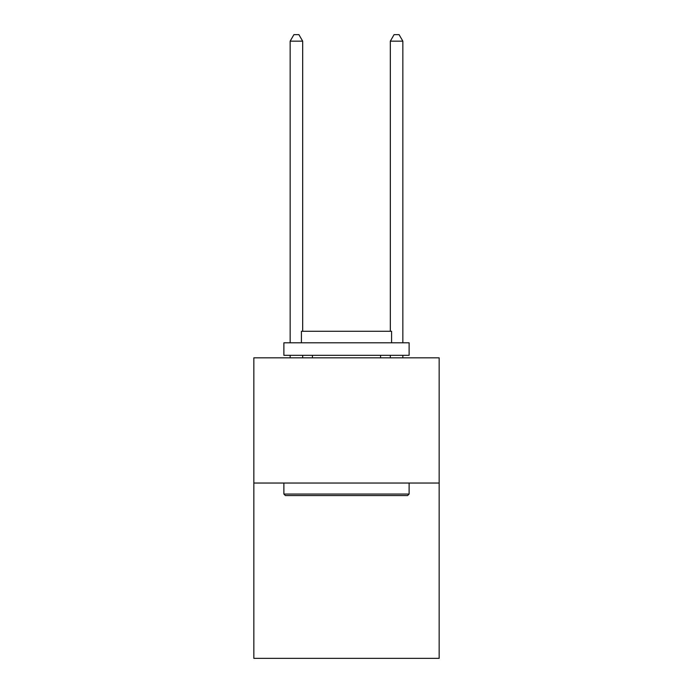 <?xml version="1.0" encoding="UTF-8"?>
<svg xmlns="http://www.w3.org/2000/svg" width="693" height="693" viewBox="0 0 693 693"><rect width="100%" height="100%" fill="white"/><g stroke="black" fill="none" stroke-linecap="round" stroke-linejoin="round"><path stroke-width="1.04" d="M439.163 483.038L439.163 658.35L253.837 658.35L253.837 357.822L439.163 357.822L439.163 483.038L253.837 483.038M285.395 495.564L283.887 494.057L409.113 494.057L407.605 495.564L285.395 495.564M409.113 342.792L409.113 355.318L283.887 355.318L283.887 342.792L409.113 342.792M301.42 342.792L301.42 331.271L391.58 331.271L391.58 342.792M409.113 483.038L409.113 494.057M283.887 483.038L283.887 494.057M380.561 355.318L380.561 357.822M312.439 355.318L312.439 357.822M302.676 331.271L302.676 41.164L290.15 41.164L290.15 342.792M290.15 355.318L290.15 357.822M302.676 355.318L302.676 357.822M290.15 41.164L293.91 34.65L298.917 34.65L302.676 41.164M402.85 357.822L402.85 355.318M402.85 342.792L402.85 41.164L390.324 41.164L390.324 331.271M390.324 357.822L390.324 355.318M390.324 41.164L394.083 34.65L399.09 34.65L402.85 41.164"/></g></svg>

